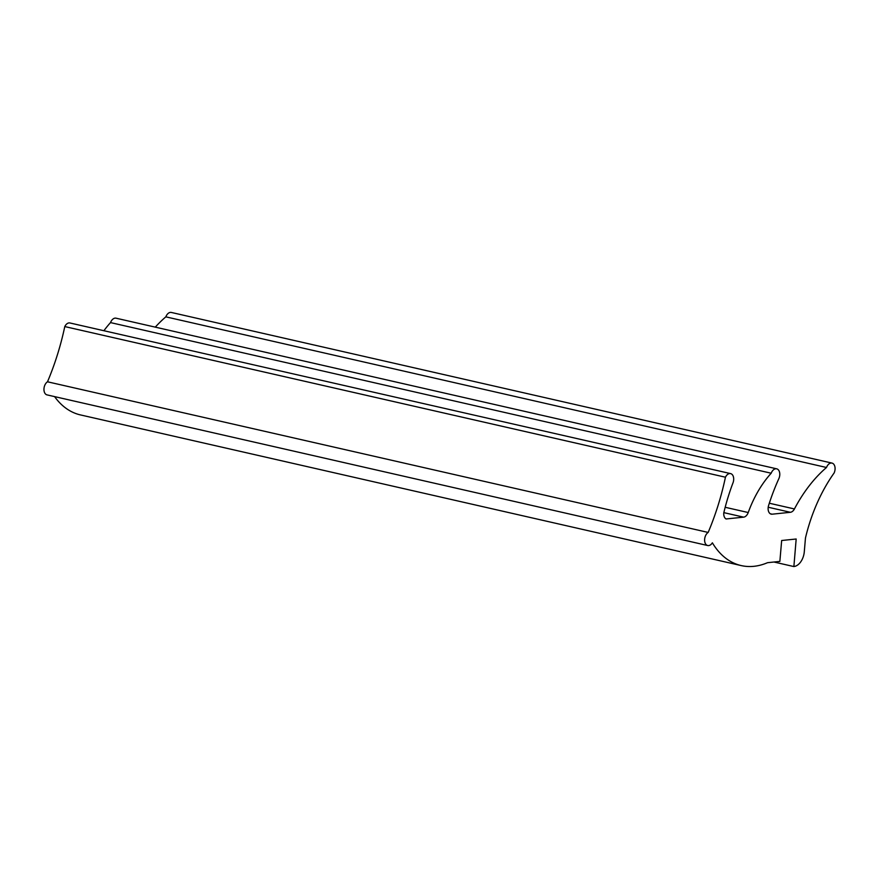 <?xml version="1.0" encoding="UTF-8"?>
<svg xmlns="http://www.w3.org/2000/svg" width="879" height="879" viewBox="0 0 879 879"><rect width="100%" height="100%" fill="white"/><g stroke="black" fill="none" stroke-linecap="round" stroke-linejoin="round"><path stroke-width="1.32" d="M733.657 479.956A7.01 4.494 -77.2 0 1 732.756 483.461A160.439 102.81 102.8 0 0 723.78 512.864A7.01 4.494 102.8 0 0 726.076 518.973L743.634 517.149A7.01 4.494 102.8 0 0 748.227 512.534A92.284 59.135 -77.2 0 1 771.191 473.221A7.01 4.494 -77.2 0 1 776.695 468.826A7.01 4.494 -77.2 0 1 779.75 475.176A7.01 4.494 -77.2 0 1 778.838 478.681A160.439 102.81 102.8 0 0 768.609 505.447A7.01 4.494 102.8 0 0 771.191 514.138A7.01 4.494 102.8 0 0 772.158 514.193L790.386 512.292A7.01 4.494 102.8 0 0 794.429 508.952A127.532 81.725 -77.2 0 1 826.502 467.485A7.01 4.494 -77.2 0 1 831.995 463.09A7.01 4.494 -77.2 0 1 835.05 469.441A7.01 4.494 -77.2 0 1 834.138 472.946A131.652 84.362 102.8 0 0 805.461 538.036L804.285 551.814A14.009 8.977 -77.2 0 1 793.88 566.537L796.176 539.003L781.662 540.508L779.86 561.406L767.532 562.692A92.57 59.322 -77.2 0 1 741.162 565.571A92.57 59.322 -77.2 0 1 712.375 542.815A7.01 4.494 -77.2 0 1 707.705 545.529A7.01 4.494 -77.2 0 1 704.617 539.684A7.01 4.494 -77.2 0 1 708.166 532.432A197.511 126.565 102.8 0 0 725.45 477.209A7.01 4.494 -77.2 0 1 730.614 473.605A7.01 4.494 -77.2 0 1 733.657 479.956M103.909 330.724A92.284 59.135 -77.2 0 1 110.523 322.593L771.191 473.221M110.523 322.593A7.01 4.494 -77.2 0 1 116.028 318.187L776.695 468.826M155.275 327.142A127.532 81.725 -77.2 0 1 165.834 316.847L826.502 467.485M165.834 316.847A7.01 4.494 -77.2 0 1 171.328 312.452L831.995 463.09M773.959 562.022L793.814 566.548M741.162 565.571L80.494 414.932A92.57 59.322 -77.2 0 1 54.597 396.616M707.705 545.529L47.037 394.891A7.01 4.494 -77.2 0 1 43.95 389.056A7.01 4.494 -77.2 0 1 47.499 381.794L708.166 532.432M47.499 381.794A197.511 126.565 102.8 0 0 64.782 326.57L725.45 477.209M64.782 326.57A7.01 4.494 -77.2 0 1 69.946 322.978L730.614 473.605M723.835 512.633L743.634 517.149M725.175 507.282L748.227 512.534M770.301 513.765L772.158 514.193M768.202 507.238L790.386 512.292M769.323 503.227L794.429 508.952"/></g></svg>
